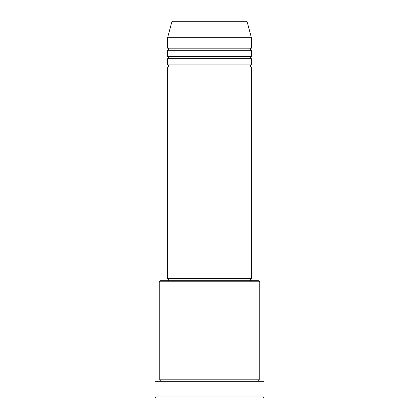 <?xml version="1.0" encoding="UTF-8"?>
<svg xmlns="http://www.w3.org/2000/svg" width="419" height="419" viewBox="0 0 419 419"><rect width="100%" height="100%" fill="white"/><g stroke="black" fill="none" stroke-linecap="round" stroke-linejoin="round"><path stroke-width="0.63" d="M247.116 21.725L171.884 21.725A1.048 1.048 0 0 1 172.895 20.95L246.105 20.95A1.048 1.048 0 0 1 247.116 21.725L251.4 37.71L167.6 37.71L167.6 48.185A1.048 1.048 0 0 1 168.648 49.233A1.048 1.048 0 0 1 167.6 50.28L167.6 56.565A1.048 1.048 0 0 1 168.648 57.613A1.048 1.048 0 0 1 167.6 58.66L167.6 64.945A1.048 1.048 0 0 1 168.648 65.993A1.048 1.048 0 0 1 167.6 67.04L167.6 278.635L251.4 278.635L251.4 67.04L167.6 67.04M251.4 37.71L251.4 48.185A1.048 1.048 0 0 0 250.353 49.233A1.048 1.048 0 0 0 251.4 50.28L251.4 56.565A1.048 1.048 0 0 0 250.353 57.613A1.048 1.048 0 0 0 251.4 58.66L251.4 64.945A1.048 1.048 0 0 0 250.353 65.993A1.048 1.048 0 0 0 251.4 67.04M159.22 281.778L160.268 280.73L258.733 280.73L259.78 281.778L159.22 281.778L159.22 379.195A1.048 1.048 0 0 1 160.268 380.243A1.048 1.048 0 0 1 159.22 381.29M262.923 398.05L156.078 398.05L155.03 397.003L263.97 397.003L262.923 398.05M259.78 281.778L259.78 379.195A1.048 1.048 0 0 0 258.733 380.243A1.048 1.048 0 0 0 259.78 381.29M251.4 58.66L167.6 58.66M251.4 64.945L167.6 64.945M168.648 278.635L168.648 280.73M250.353 278.635L250.353 280.73M259.78 379.195L159.22 379.195M263.97 397.003L263.97 381.29L155.03 381.29L155.03 397.003M171.884 21.725L167.6 37.71M251.4 48.185L167.6 48.185M251.4 50.28L167.6 50.28M251.4 56.565L167.6 56.565"/></g></svg>
